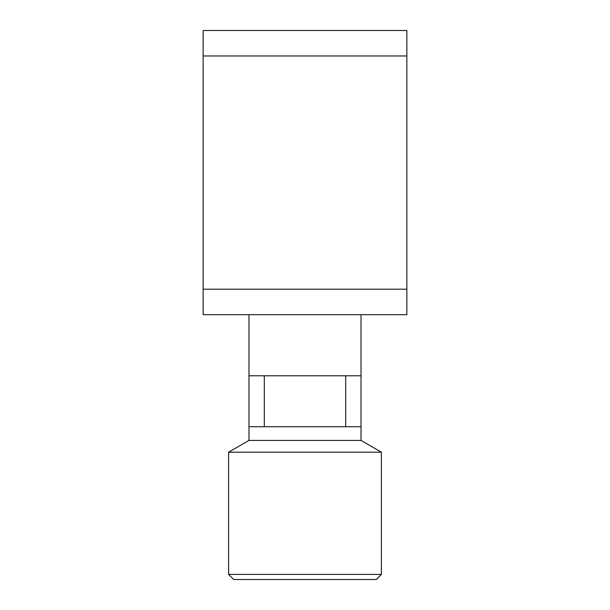 <?xml version="1.0" encoding="UTF-8"?>
<svg xmlns="http://www.w3.org/2000/svg" width="610" height="610" viewBox="0 0 610 610"><rect width="100%" height="100%" fill="white"/><g stroke="black" fill="none" stroke-linecap="round" stroke-linejoin="round"><path stroke-width="0.91" d="M381.395 452.178L228.605 452.178L228.605 574.407L381.395 574.407L381.395 452.178L361.021 440.42L248.979 440.42L228.605 452.178M381.395 574.407L376.301 579.5L233.699 579.5L228.605 574.407M203.145 55.968L203.145 314.676L406.855 314.676L406.855 30.5L203.145 30.5L203.145 55.968L406.855 55.968M248.979 314.676L248.979 440.42M361.021 314.676L361.021 375.79L248.979 375.79M361.021 375.79L361.021 426.718L248.979 426.718M361.021 426.718L361.021 440.42M345.695 426.718L345.695 375.79M264.305 375.79L264.305 426.718M203.145 289.209L406.855 289.209"/></g></svg>
